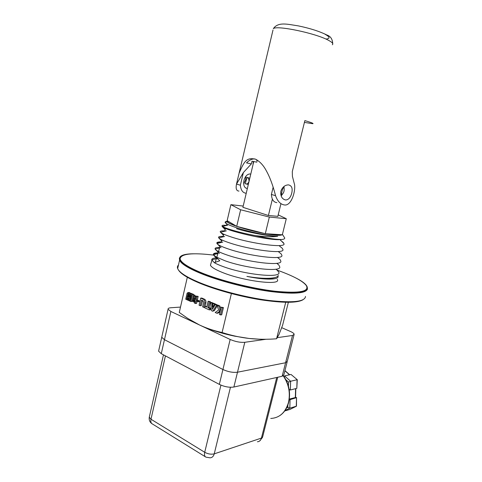 <?xml version="1.0" encoding="UTF-8"?>
<svg xmlns="http://www.w3.org/2000/svg" width="482" height="482" viewBox="0 0 482 482"><rect width="100%" height="100%" fill="white"/><g stroke="black" fill="none" stroke-linecap="round" stroke-linejoin="round"><path stroke-width="0.72" d="M307.534 288.863C306.088 293.526 293.496 294.382 269.769 291.423C246.953 288.236 218.268 280.693 200.054 273.149C187.974 268.064 181.142 263.762 179.557 260.244L179.382 258.207M178.467 265.058C177.388 266.034 177.123 267.215 177.665 268.601L178.358 269.854C180.834 273.348 187.384 277.379 198.012 281.952C216.52 289.833 245.928 297.527 268.932 300.449C292.815 303.082 305.004 301.75 305.492 296.448M178.689 270.348L178.864 270.613C181.322 274.083 187.811 278.084 198.331 282.615C214.568 289.519 239.259 296.352 260.611 299.78C282.952 303.094 297.051 303.1 302.907 299.804M277.373 270.221L281.193 271.613C294.695 276.71 303.064 281.355 306.299 285.549C309.643 291.622 299.352 293.532 275.433 291.279C252.213 288.634 220.34 280.602 200.681 272.463C187.558 266.926 180.696 262.377 180.087 258.816C180.925 253.761 192.125 252.52 213.695 255.105M277.277 279.361C281.934 285.898 243.531 281.283 221.865 272.24C215.123 269.486 211.309 267.136 210.423 265.202L210.965 263.401M226.45 225.377L226.106 225.353C222.786 225.076 221.497 225.347 222.232 226.16L222.582 226.444C225.094 228.384 240.006 232.818 255.665 235.65C267.769 238.349 276.529 239.626 281.94 239.488C270.516 241.374 223.648 230.113 222.142 226.456L222.154 226.432M217.936 253.43C214.279 253.363 212.791 253.918 213.484 255.08L215.972 256.888L213.424 254.641C213.104 253.508 214.665 252.911 218.111 252.851M276.084 269.155L278.626 271.89C283.139 278.735 245.103 274.746 223.413 266.673C219.364 265.227 216.316 263.877 214.273 262.636L211.725 259.81C211.773 258.732 213.279 258.093 216.249 257.882M226.877 221.413C225.371 221.563 224.835 221.967 225.263 222.624L225.311 222.684C226.281 223.853 229.763 225.449 235.764 227.48C248.176 231.685 269.034 236.09 277.734 236.276C272.933 237.072 265.576 236.861 255.665 235.65M277.734 236.276C268.396 236.288 247.85 232.228 236.548 228.685M281.94 239.488C284.091 239.253 284.995 238.698 284.645 237.825L282.416 234.409M282.091 234.764C280.596 235.722 275.083 235.373 265.546 233.704M264.895 233.583C254.864 231.667 245.603 229.293 237.12 226.462M280.253 246.639L282.301 248.302L282.91 249.441C285.169 254.52 250.044 249.821 229.998 243.036C223.528 240.898 219.768 239.18 218.708 237.891L218.557 237.132C218.93 236.56 220.449 236.319 223.1 236.409M281.488 241.084L283.94 243.591C286.501 248.495 251.64 243.705 231.655 237.108C225.401 235.089 221.684 233.475 220.509 232.27L220.34 232.065C219.786 231.119 221.268 230.733 224.775 230.896M236.578 226.275C231.065 224.335 227.884 222.805 227.022 221.678L227.275 220.732M259.738 339.214L249.14 338.466L234.921 336.207C221.34 333.387 209.531 329.646 199.506 324.988L187.739 318.409L179.268 312.444L187.317 277.264M288.369 302.322L282.597 325.29L279.054 334.369L276.572 338.78C267.197 339.533 258.051 339.43 249.14 338.466C240.271 337.442 231.252 335.46 222.088 332.526C214.008 330.766 206.483 328.26 199.506 324.988M276.572 338.78L285.718 302.298M222.088 332.526L231.39 293.574M209.218 309.866L210.363 309.775L210.712 308.293L209.031 307.54L210.405 301.69L208.128 301.256L206.754 307.112L205.061 306.353L204.711 307.835L209.218 309.866L209.568 308.378L207.887 307.624L209.26 301.756L208.128 301.256M206.88 306.576L205.061 306.353M220.557 314.915L221.696 314.812L223.419 307.588L221.124 307.161L219.406 314.391L220.557 314.915L222.286 307.673L221.124 307.161M205.103 306.353L205.916 302.883C206.175 301.202 205.718 299.991 204.543 299.244L201.85 298.057L200.699 298.117L199.054 305.202L200.163 305.702L201.47 300.087L203 300.762L203.651 302.425L202.621 306.841L203.741 307.347L204.772 302.955C205.031 301.274 204.573 300.057 203.398 299.31L200.699 298.117M200.163 305.702L201.313 305.624L202.5 300.545M216.864 313.24L219.418 311.468L219.882 309.203L218.695 306.04L217.002 305.299L218.665 310.053L215.183 312.487L216.864 313.24L218.003 313.143L220.033 311.733M220.798 308.528L219.828 305.962L218.141 305.214L217.002 305.299M217.629 305.251L216.448 304.473L215.309 304.552L212.333 309.408L212.05 303.112L210.755 302.539L211.152 309.896L212.17 311.167L213.092 310.866L216.623 305.124L215.309 304.552M213.399 307.667L213.369 306.992M213.207 303.407L211.893 302.467L210.755 302.539M212.707 311.125L214.231 310.776L217.231 305.901M215.478 304.54L215.701 304.154L213.9 303.365L212.761 303.437L212.93 307.028L214.562 304.232L212.761 303.437M195.951 296.84L194.788 295.141L193.631 295.201L193.451 295.984L194.246 298.792L195.096 299.171L194.77 296.665L193.631 295.201M195.379 303.564L195.987 300.925L197.873 301.762L198.072 300.901L196.186 300.063L197.024 296.454L196.132 296.062L195.3 299.665L192.758 298.533L192.559 299.394L195.102 300.527L194.487 303.166L196.529 303.491L197.018 301.383M197.873 301.762L199.024 301.696L199.223 300.834L197.337 299.997L198.174 296.394L196.132 296.062M194.222 298.611L192.758 298.533M194.987 301.003L193.481 300.328L192.324 300.394L192.137 301.226L194.107 302.112L194.3 301.28L192.324 300.394M190.98 301.587L192.613 294.508L188.101 292.532L187.112 293.164L185.727 299.22L190.98 301.587L192.198 301.25M192.396 300.388L192.619 299.418M192.824 298.533L193.764 294.454L188.866 292.502M190.86 298.201L190.619 297.894M189.98 297.069L189.516 296.472M210.712 308.293L209.568 308.378M209.031 307.54L207.887 307.624M210.405 301.69L209.26 301.756M190.342 300.443L186.703 298.81L188.046 293.46L191.589 295.026L190.342 300.443M191.137 295.219L188.239 293.936L188.052 294.743L190.95 296.026L191.137 295.219L191.553 295.195M190.42 296.123L188.522 295.279L188.366 295.966L190.263 296.81L190.42 296.123L191.348 296.075M187.763 295.767L187.564 296.623L188.04 297.231L187.618 298.641L189.775 299.864L190.426 298.238L189.854 298.46L189.462 297.954L190.498 297.9L190.709 297.008L188.854 297.165L187.763 295.767L188.42 295.731M188.637 297.997L189.101 298.581L188.143 298.153L188.637 297.997M223.419 307.588L222.286 307.673M204.543 299.244L203.398 299.31M204.844 307.269L203.741 307.347M219.828 305.962L218.695 306.04M220.654 309.143L219.882 309.203M217.756 305.046L216.623 305.124M214.231 310.776L213.092 310.866M213.189 303.039L212.05 303.112M215.701 304.154L214.562 304.232M213.833 306.962L212.93 307.028M195.421 299.153L195.096 299.171M195.921 296.605L194.77 296.665M198.174 296.394L197.024 296.454M197.337 299.997L196.186 300.063M199.223 300.834L198.072 300.901M194.74 302.069L194.107 302.112M194.933 301.244L194.3 301.28M193.764 294.454L192.613 294.508M187.847 298.75L186.703 298.81M189.046 293.9L188.239 293.936M191.366 296.008L190.95 296.026M189.191 295.249L188.522 295.279M191.191 296.761L190.263 296.81M191.137 296.984L190.709 297.008M190.932 297.876L190.498 297.9M190.854 298.213L190.426 298.238M190.649 299.111L190.215 299.135M190.486 299.822L189.775 299.864M278.958 252.122L281.187 253.93L281.88 255.315C283.771 260.539 248.146 255.864 228.348 248.959C221.816 246.748 218.027 244.952 216.984 243.579L216.846 242.759C217.195 242.205 218.473 241.916 220.69 241.898M277.668 257.599L280.036 259.497L280.843 261.154C282.35 266.534 246.796 262.009 226.697 254.876C220.262 252.646 216.472 250.803 215.333 249.351L215.159 249.067C214.713 247.953 216.249 247.393 219.768 247.387M276.776 263.311L278.879 265.052L279.801 267.01C280.898 272.529 245.157 268.088 225.052 260.78L215.972 256.888L219.762 260.774L214.273 262.636M277.963 275.963C279.807 279.934 265.407 280.241 246.905 276.391C263.618 279.283 277.427 278.927 278.265 275.409M275.005 277.554C270.251 279.211 260.889 278.819 246.905 276.391M238.228 226.745C246.085 229.324 254.604 231.505 263.781 233.294M266.233 233.746C274.74 235.192 279.807 235.523 281.452 234.722M227.637 220.943L227.534 221.792C228.329 222.835 231.215 224.257 236.192 226.046M296.285 278.204C312.661 286.549 311.541 293.496 288.417 292.707C265.528 292.014 224.13 282.663 200.163 272.673C173.556 261.798 173.936 253.634 194.354 253.797M296.81 388.347L290.357 389.998L290.616 381.256L297.063 379.732L296.81 388.347L297.286 379.708L291.026 374.46L284.537 375.906L284.067 376.641M284.537 375.906L290.616 381.256L288.567 382.099L285.922 379.756M290.357 389.998L289.14 389.408M295.605 388.661L295.339 397.445L296.532 397.656L289.2 399.903M286.549 407.977L287.82 407.338L289.815 408.17L296.46 406.169L296.532 397.656L296.279 406.284L289.989 409.417L284.669 410.983M295.574 397.487L289.321 399.09M297.286 379.708L291.026 374.46M283.115 412.839L283.464 412.459M266.034 339.262L244.796 342.298C240.301 342.642 235.421 341.696 230.161 339.467L170.869 311.462L164.458 339.696L222.925 369.507L164.458 339.696L161.735 337.279L161.916 336.49L161.735 337.279L164.458 339.696L161.277 353.692L158.59 351.167L158.777 350.336M161.277 353.692L219.34 384.383C224.498 386.793 229.348 387.673 233.878 387.028L282.145 376.267L283.904 374.683L287.115 362.03M277.403 337.635L292.502 335.472L285.579 362.747L287.308 361.271L285.579 362.747L237.493 372.212L285.579 362.747L282.145 376.267M230.161 339.467L222.925 369.507C228.119 371.857 232.975 372.761 237.493 372.212C232.975 372.761 228.119 371.857 222.925 369.507L219.34 384.383M292.502 335.472L294.183 334.231C293.9 333.375 292.598 332.435 290.278 331.405L281.717 327.688M180.491 307.088L170.947 307.745C168.875 307.908 167.917 308.408 168.079 309.251L170.869 311.462M243.199 206.061L230.89 204.663L227.143 220.654L236.716 226.359L265.299 233.686L282.325 234.782L286.284 218.714L278.198 214.876M230.89 204.663L240.645 209.772L269.336 217.063L286.284 218.714M236.716 226.359L240.645 209.772M265.299 233.686L269.336 217.063M253.749 161.548L248.989 181.624C249.067 179.262 248.417 177.858 247.043 177.412L245.26 183.696C246.712 184.449 247.953 183.763 248.989 181.624L242.904 207.308L268.402 215.496L277.843 216.34M246.772 177.304L247.218 177.466M268.402 215.496L272.372 199.138M277.819 216.442L280.898 203.85M281.289 194.306L282.904 187.673C285.344 187.896 283.886 194.511 281.446 194.318L280.687 194.138M304.419 122.41L312.722 123.687C313.776 123.603 312.216 122.898 308.04 121.572L304.865 120.608L292.303 171.538L292.423 176.418L294.592 184.787C295.562 192.204 291.104 205.868 284.633 204.989C280.596 204.458 277.572 201.362 275.559 195.692L271.396 194.451L273.173 187.167M276.867 202.621C273.589 202.283 271.77 199.56 271.396 194.451M282.753 193.692L281.151 196.017M284.031 186.438L284.097 189.058M240.367 185.215L236.511 184.064L243.368 172.556L240.367 185.215C240.849 190.191 242.771 192.872 246.127 193.258L246.23 193.264M272.999 30.017L236.511 184.064C235.608 188.643 236.433 190.98 238.97 191.077M239.289 172.815C244.127 161.374 246.736 157.024 255.737 159.265C259.991 161.603 263.521 165.453 266.329 170.803C269.896 177.177 272.969 185.474 275.559 195.692M280.861 191.227C282.368 187.13 284.892 185.016 288.423 184.877C291.731 185.558 292.833 188.329 291.724 193.204C290.61 197.493 288.598 199.753 285.693 199.994C281.994 199.114 280.379 196.192 280.861 191.227M243.669 183.973L245.669 179.846L245.88 176.285M254.954 158.952C252.152 158.723 249.333 160.042 246.507 162.898L251.375 163.868L243.368 172.556M251.375 163.868L252.014 161.193L256.87 162.187M253.062 164.44L253.225 161.44M247.368 188.456L247.121 188.456C244.235 187.841 243.175 185.184 243.946 180.467C245.133 176.43 247.067 174.261 249.754 173.954L250.761 174.153M256.563 159.675L257.069 161.343M218.557 237.132L219.171 237.789M205.916 302.883L204.772 302.955M220.111 311.408L219.418 311.468M189.384 292.526L188.227 292.574M188.287 293.562L187.902 293.58M188.739 298.123L188.143 298.153M221.491 241.717L216.846 242.759M288.447 386.257L288.567 382.099M284.946 410.604L289.815 408.17L290.074 399.427L289.29 399.289M287.82 407.338L287.893 404.928M284.892 370.785L289.489 374.803M283.241 375.87C288.808 384.076 290.538 392.993 288.423 402.615C285.356 412.676 279.464 417.954 270.745 418.46M276.752 377.472L261.431 438.084C260.75 440.403 259.406 441.633 257.4 441.771M277.734 377.249L262.708 436.656L261.431 438.084L214.243 453.857C211.206 454.58 208.031 454.056 204.717 452.285L150.987 419.238L149.269 417.225L149.432 416.508M205.356 456.791L152.402 423.973C150.98 423.25 150.511 421.672 150.987 419.238L165.434 355.885M220.925 385.13L204.717 452.285C204.175 454.857 204.573 456.478 205.922 457.141L210.05 457.816C212.128 457.701 213.526 456.382 214.243 453.857L230.45 387.275M244.796 342.298L233.878 387.028M325.157 34.336C330.074 37.042 330.327 38.62 325.91 39.066M332.719 43.573C332.466 38.994 330.465 36.126 326.73 34.951C319.536 31.348 310.034 28.318 298.225 25.859C287.844 24.359 278.259 21.485 273.312 28.691C276.24 25.04 315.282 33.101 328.182 40.145C332.231 42.265 333.61 43.802 332.327 44.766M178.864 270.613L178.358 269.854M177.665 268.601L179.557 260.244M211.875 260.394L210.423 265.202M222.576 226.444L227.715 225.172M225.263 222.624L227.022 221.678M225.697 223.07L226.799 224.22M222.443 226.739L225.172 229.577M223.443 235.27L220.84 232.577M221.714 240.976L219.159 238.343M189.257 292.484L188.101 292.532M283.452 242.693L280.464 240.247M220.503 232.276L226.365 230.842M282.295 248.296L279.433 245.971M218.714 237.897L224.576 236.475M281.181 253.93L278.415 251.682M216.93 243.506L222.786 242.097M217.575 244.181L221.051 247.748M219.4 253.49L215.966 249.989M280.024 259.497L277.469 257.436M215.153 249.073L219.575 248.019M278.879 265.046L276.728 263.317M213.43 254.647L217.888 253.592M277.71 270.571L275.969 269.179M214.153 255.749L217.322 258.967M216.328 258.744L211.725 259.81M226.902 223.877L226.413 225.492M225.528 228.402L224.666 231.258M223.768 234.204L222.961 236.867M222.009 240.006L221.262 242.464M219.991 246.657L218.503 251.562M218.268 252.339L216.755 257.328M216.508 258.141L215.243 262.304M289.206 389.824L289.971 389.956M295.418 397.427L296.611 397.638M295.834 388.6L295.574 397.457M284.934 370.61L289.682 374.761M288.652 402.482C287.145 408.055 284.368 412.321 280.325 415.279M259.708 440.928L262.515 437.373M151.866 423.654C149.745 422.087 148.878 419.943 149.269 417.225L163.47 354.848M168.079 309.251L158.59 351.167M283.428 375.743C289.037 383.889 290.785 392.758 288.688 402.349M294.014 334.888L287.308 361.271M248.296 184.558L245.989 183.877M249.797 178.207L247.043 177.418M285.693 199.988L283.982 199.482M247.121 188.456L245.736 188.04"/></g></svg>

